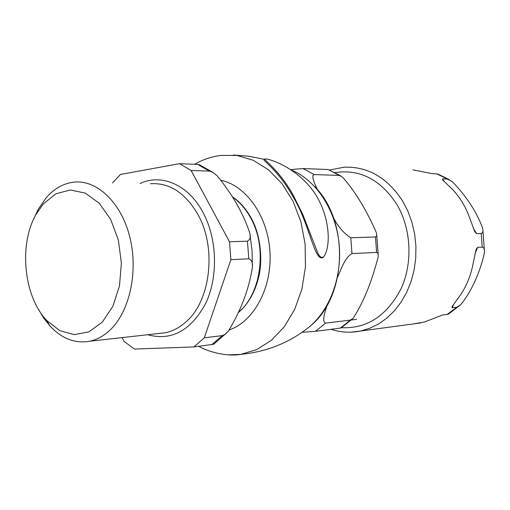 <?xml version="1.0" encoding="UTF-8"?>
<svg xmlns="http://www.w3.org/2000/svg" width="510" height="510" viewBox="0 0 510 510"><rect width="100%" height="100%" fill="white"/><g stroke="black" fill="none" stroke-linecap="round" stroke-linejoin="round"><path stroke-width="0.76" d="M266.144 158.948L264.766 159.005C263.778 159.617 280.041 171.194 293.212 195.215L302.615 214.047L318.068 253.629L319.719 256.198L321.644 257.563L323.62 256.893C330.263 248.306 330.996 221.646 317.239 197.172C302.43 172.01 276.037 160.573 266.144 158.948M323.48 257.008L322.728 257.658C314.134 261.145 309.36 222.691 292.504 195.872C279.148 171.634 263.638 161.013 263.95 159.808L264.766 159.005M228.461 354.832L226.523 354.699M43.222 204.038L55.858 193.819L70.31 189.969L85.246 193.105L99.182 203.159L110.638 219.313L118.333 239.993L121.386 263.052L119.474 285.995L112.837 306.395L102.274 322.161L88.969 331.825L74.326 334.662L59.778 330.639L46.652 320.369C23.734 296.406 18.558 244.781 36.019 214.436L43.222 204.038M216.903 175.58L216.973 175.638C231.667 193.366 242.371 211.809 249.084 230.973C251.047 236.2 250.499 239.598 247.439 241.173L229.487 241.766L191.129 170.461L179.507 163.691L197.721 164.405L199.601 164.845M216.967 175.644L213.142 172.558L209.788 171.118L191.129 170.461M204.3 337.811L222.628 335.561L225.388 334.082L228.403 331.041C240.631 310.966 248.523 290.356 252.093 269.203C253.17 263.613 252.074 260.145 248.81 258.793L230.89 259.686L204.3 337.811L193.966 346.921L213.665 344.275L227.352 332.246M179.507 163.691L120.456 174.452L112.512 182.95M38.339 309.085L43.752 318.157L49.986 326.017C61.908 338.723 75.148 343.797 89.696 341.241C97.078 339.685 103.925 335.892 110.236 329.874C129.757 311.349 138.522 271.192 129.725 236.71C121.042 202.158 96.677 179.475 73.733 182.153C63.348 183.422 54.175 188.604 46.231 197.708L38.263 209.221L33.584 219.268M122.126 337.601L123.904 341.254L134.404 349.063L193.966 346.921M229.487 241.766L230.89 259.686M326.999 305.56C325.061 312.082 321.549 321.396 325.59 323.117L315.46 331.328L302.105 332.31M333.444 217.598C337.939 226.529 343.721 233.255 350.784 237.768L351.989 253.636C345.047 257.333 341.311 268.744 337.69 276.917M290.732 169.594L302.953 168.536L314.205 174.579L312.93 175.421L312.962 178.468L314.562 183.345L317.602 189.816M302.953 168.536L328.166 169.524L340.661 175.835M350.784 237.768L375.449 236.959C376.801 236.41 377.088 234.938 376.291 232.528C368.392 214.506 357.287 193.806 342.605 177.174L339.309 175.421L314.205 174.579M325.59 323.117L350.344 320.121L353.022 318.342C365.3 299.695 373.039 276.688 378.152 256.938C378.547 254.362 378.037 252.852 376.616 252.399L351.989 253.636M353.022 318.348L341.082 327.994L315.46 331.328M449.17 179.584L437.861 174.025L432.002 173.604L412.921 169.862M468.582 215.022C464.788 205.396 459.574 197.026 452.956 189.924L442.521 179.794L442.61 178.882L447.283 179.035L452.038 181.458C466.057 195.827 476.117 211.025 482.218 227.052C483.486 230.698 483.142 232.84 481.198 233.478L476.633 233.625L474.753 231.667L468.582 215.022M460.734 294.595C466.204 286.333 470.105 277.096 472.426 266.889L476.117 249.345L477.653 247.35L482.205 247.12C484.219 247.611 484.889 249.792 484.213 253.674C480.764 269.478 472.54 290.362 460.696 304.757L456.82 307.224L452.217 307.779L451.943 306.803L460.734 294.595M412.641 324.041L424.339 322.046L442.565 315.014L448.296 314.217L460.696 304.763M194.635 164.284C202.731 159.585 211.42 156.634 220.696 155.429L237.029 155.467L253.247 160.28L268.534 169.811L282.062 183.702L293.072 201.335L300.913 221.837L305.12 244.112L305.452 266.947L301.894 289.1L294.697 309.372L284.312 326.738L271.352 340.361L256.549 349.681L240.694 354.386L228.652 354.845M291.924 170.263C316.289 180.47 335.714 209.929 339.086 243.652C342.465 277.376 329.396 311.419 307.728 328.128M221.315 180.387C246.636 185.895 268.266 216.999 270.013 252.667C271.919 288.328 253.693 321.517 229.258 329.951M232.573 197.077C239.636 201.979 245.59 208.775 250.423 217.47C267.45 246.936 261.458 293.256 238.89 311.916M197.721 164.405L209.298 171.067M247.439 241.173L248.81 258.793M222.207 335.644L211.886 344.62M150.437 183.734C169.575 182.529 185.474 192.914 198.148 214.895C216.903 248.364 210.458 301.123 185.92 321.957C179.603 327.63 172.762 331.226 165.393 332.737L158.737 333.483M140.097 183.517C161.574 173.298 188.49 184.722 203.088 212.594C217.285 238.999 218.305 276.981 205.689 303.437C190.746 330.773 171.411 341.203 147.677 334.726M328.166 169.524L339.309 175.421M375.449 236.959L376.616 252.399M350.344 320.121L340.285 328.14M476.633 233.625L473.254 228.187M444.293 181.585L442.61 178.882M452.217 307.779L453.747 304.151M474.969 253.719L477.653 247.35M350.988 332.176L360.583 331.028L369.801 328.268L378.649 323.92L386.943 318.03L394.498 310.705L401.134 302.073L406.693 292.3L411.054 281.584L414.088 270.16L415.726 258.264L415.924 246.171L414.675 234.141L411.997 222.456L407.968 211.369L402.677 201.125C387.339 177.633 367.831 166.324 344.142 167.203L329.689 169.989M447.193 314.421L456.82 307.224M482.205 247.12L481.198 233.478M447.283 179.035L436.7 173.789M335.185 172.584C359.856 168.963 380.326 179.431 396.608 204C411.283 228.352 413.036 262.854 401.007 288.826C386.822 315.856 366.99 328.816 341.515 327.713M233.363 155.046L249.046 156.264L264.416 159.356M198.83 346.296C205.422 350.548 225.12 357.108 240.656 354.386C265.997 351.951 288.367 343.185 307.766 328.102L307.766 328.102M314.536 186.38C349.701 221.244 347.278 296.763 310.156 326.151M232.375 196.752C239.764 201.711 245.954 208.679 250.945 217.668C260.61 234.23 262.899 259.966 258.768 276.771C255.147 291.892 248.466 303.737 238.731 312.298M199.608 164.838L212.453 172.138M250.047 235.461L252.036 250.155L252.322 265.015M46.652 320.369L49.986 326.017M36.019 214.436L38.263 209.221M89.696 341.241L158.661 333.495M351.333 319.987L356.56 319.356M376.673 234.562L378.216 254.962M420.431 322.989L360.583 331.028C350.542 333.024 340.712 332.456 331.079 329.32M482.893 230.157L484.404 250.767"/></g></svg>

